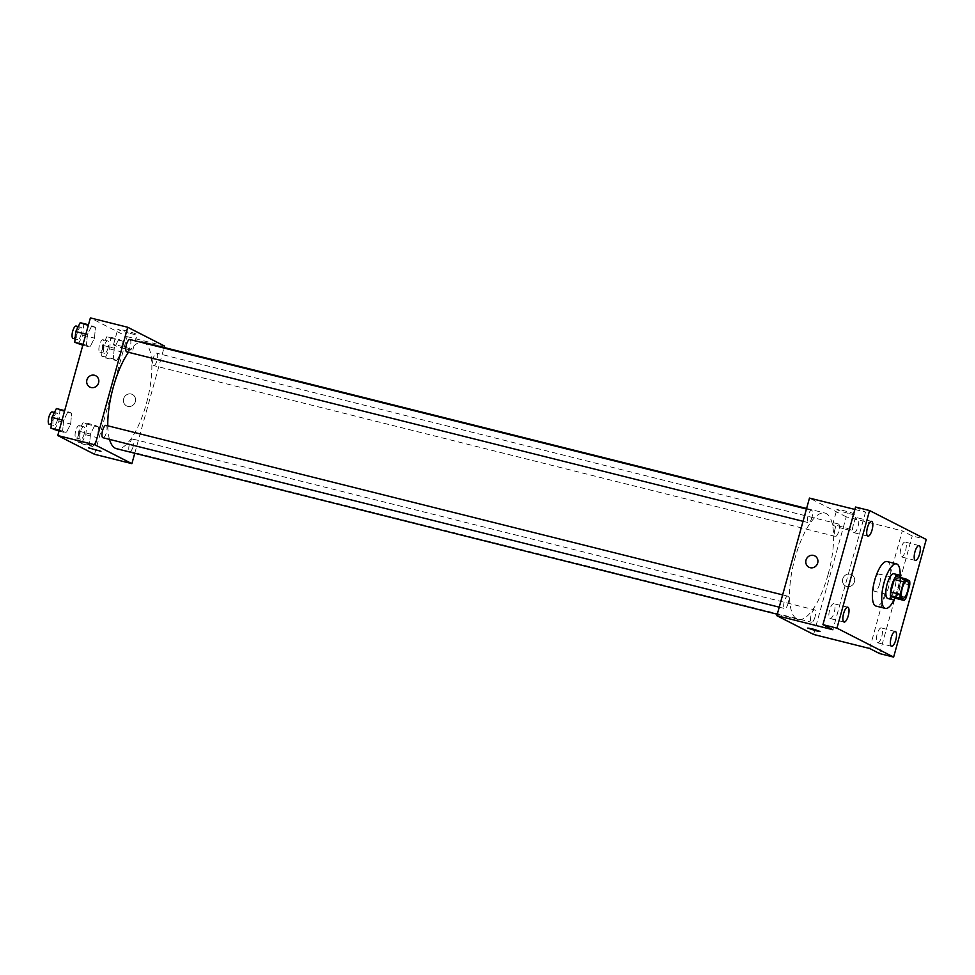 <?xml version="1.0" encoding="UTF-8"?>
<svg xmlns="http://www.w3.org/2000/svg" width="975" height="975" viewBox="0 0 975 975"><rect width="100%" height="100%" fill="white"/><g stroke="black" fill="none" stroke-linecap="round" stroke-linejoin="round"><path stroke-width="0.73" stroke-dasharray="4.88 3.66" d="M879.608 584.013A8.921 2.937 -75.9 0 1 874.758 591.301A8.921 2.937 -75.9 0 1 874.075 581.929A8.921 2.937 -75.9 0 1 879.097 573.995A8.921 2.937 -75.9 0 1 879.608 584.013M906.263 597.517L896.927 595.177L900.412 582.599L909.748 584.939M896.927 595.177A12.114 3.997 -75.9 0 1 894.855 598.126M900.412 582.599A12.114 3.997 -75.9 0 0 900.291 578.528L896.354 576.518M895.245 598.236A12.748 4.205 104.1 0 0 900.437 577.541M894.038 573.788A12.748 4.205 -75.9 0 1 894.77 588.108A12.748 4.205 -75.9 0 1 887.835 598.516M900.291 578.528L909.626 580.868M900.096 576.432A22.949 7.568 -75.9 0 1 897.829 589.68A22.949 7.568 -75.9 0 1 894.428 599.052M887.177 561.563A22.949 7.568 -75.9 0 1 888.493 587.34A22.949 7.568 -75.9 0 1 876.025 606.072M877.39 642.708A7.654 2.523 104.1 0 0 877.573 642.781A7.654 2.523 104.1 0 0 881.802 636.248A7.654 2.523 104.1 0 0 881.473 628.01A7.654 2.523 104.1 0 0 881.29 627.937A7.654 2.523 104.1 0 0 877.061 634.469A7.654 2.523 104.1 0 0 877.39 642.708M901.205 556.847A7.654 2.523 104.1 0 0 901.388 556.92A7.654 2.523 104.1 0 0 905.617 550.388A7.654 2.523 104.1 0 0 905.275 542.149A7.654 2.523 104.1 0 0 905.105 542.076A7.654 2.523 104.1 0 0 900.863 548.608A7.654 2.523 104.1 0 0 901.205 556.847M869.663 648.497L902.289 530.875L912.247 535.957L926.25 539.467M879.621 653.579L912.247 535.957M813.625 634.457L846.251 516.835L902.289 530.875M846.251 516.835L809.482 498.079M854.892 509.45L865.52 512.119L855.562 507.037M849.554 513.679A10.03 0.719 -164.5 0 0 856.208 514.812A10.03 0.719 -164.5 0 0 846.739 511.448A10.03 0.719 -164.5 0 0 836.879 509.462A10.03 0.719 -164.5 0 0 849.554 513.679M853.71 532.606A7.654 2.523 104.1 0 0 853.893 532.679A7.654 2.523 104.1 0 0 858.122 526.147A7.654 2.523 104.1 0 0 857.793 517.908A7.654 2.523 104.1 0 0 857.61 517.835A7.654 2.523 104.1 0 0 853.381 524.367A7.654 2.523 104.1 0 0 853.71 532.606M829.896 618.467A7.654 2.523 104.1 0 0 830.078 618.54A7.654 2.523 104.1 0 0 834.307 612.008A7.654 2.523 104.1 0 0 833.978 603.769A7.654 2.523 104.1 0 0 833.796 603.696A7.654 2.523 104.1 0 0 829.567 610.228A7.654 2.523 104.1 0 0 829.896 618.467M865.52 512.119L832.894 629.74M828.043 574.677A54.868 18.086 -75.9 0 1 798.22 619.491A54.868 18.086 -75.9 0 1 794.016 561.868A54.868 18.086 -75.9 0 1 824.887 513.045A54.868 18.086 -75.9 0 1 828.043 574.677M811.956 517.469A6.374 2.096 -75.9 0 1 808.494 522.673A6.374 2.096 -75.9 0 1 808.007 515.982A6.374 2.096 -75.9 0 1 811.59 510.303A6.374 2.096 -75.9 0 1 811.956 517.469M814.99 617.029A6.374 2.096 -75.9 0 1 811.517 622.233A6.374 2.096 -75.9 0 1 811.029 615.542A6.374 2.096 -75.9 0 1 814.625 609.862A6.374 2.096 -75.9 0 1 814.99 617.029M788.141 603.33A6.374 2.096 -75.9 0 1 784.68 608.534A6.374 2.096 -75.9 0 1 784.193 601.843A6.374 2.096 -75.9 0 1 787.776 596.164A6.374 2.096 -75.9 0 1 788.141 603.33M834.966 529.206A6.374 2.096 104.1 0 0 835.331 536.372A6.374 2.096 104.1 0 0 838.927 530.692A6.374 2.096 104.1 0 0 838.427 524.002A6.374 2.096 104.1 0 0 834.966 529.206M842.778 578.87A6.374 5.996 -63 0 0 853.966 583.062A6.374 5.996 -63 0 0 851.516 574.653A6.374 5.996 -63 0 0 842.778 578.87A6.374 5.996 -63 0 0 853.966 583.062A6.374 5.996 -63 0 0 851.516 574.653A6.374 5.996 -63 0 0 842.778 578.87M814.747 555.884L814.747 555.884A6.374 5.996 117 0 1 817.684 563.026A6.374 5.996 117 0 1 808.957 567.243L808.957 567.243M845.264 529.157A10.03 0.719 -164.5 0 0 851.906 530.303A10.03 0.719 -164.5 0 0 842.437 526.939A10.03 0.719 -164.5 0 0 832.589 524.94A10.03 0.719 -164.5 0 0 845.264 529.157M807.787 628.046L820.072 631.459M143.142 342.237A54.868 18.086 -75.9 0 1 146.299 403.869A54.868 18.086 -75.9 0 1 116.476 448.683M109.493 439.372A54.868 18.086 -75.9 0 1 107.786 425.795M128.456 352.292A54.868 18.086 -75.9 0 1 140.485 342.164M153.221 358.398A6.374 2.096 104.1 0 0 153.587 365.564A6.374 2.096 104.1 0 0 157.182 359.885A6.374 2.096 104.1 0 0 156.683 353.194A6.374 2.096 104.1 0 0 153.221 358.398M106.031 425.356A6.374 2.096 -75.9 0 1 106.397 432.522A6.374 2.096 -75.9 0 1 102.936 437.726M133.246 446.221A6.374 2.096 -75.9 0 1 129.785 451.425A6.374 2.096 -75.9 0 1 129.285 444.734A6.374 2.096 -75.9 0 1 132.88 439.055A6.374 2.096 -75.9 0 1 133.246 446.221M129.846 339.495A6.374 2.096 -75.9 0 1 130.211 346.661A6.374 2.096 -75.9 0 1 126.75 351.865M134.769 453.265L164.105 347.49M91.894 325.613L87.409 334.51L86.458 345.223L89.993 347.027L94.477 338.13L95.428 327.417L91.894 325.613L87.409 334.51L86.458 345.223L89.993 347.027L94.477 338.13L95.428 327.417L88.481 324.76M94.916 425.173L90.431 434.07L89.481 444.783L93.027 446.587L97.512 437.69L98.463 426.977L94.916 425.173L90.431 434.07L89.481 444.783L93.027 446.587L97.512 437.69L98.463 426.977L94.916 425.173L83.253 422.248L78.756 431.145L77.805 441.858L81.352 443.662L85.837 434.765L86.787 424.052L83.253 422.248M94.526 454.289L127.152 336.668L90.382 317.911M68.079 411.474L63.594 420.371L62.644 431.084L66.178 432.888L70.675 423.991L71.614 413.278L68.079 411.474L63.594 420.371L62.644 431.084L66.178 432.888L70.675 423.991L71.614 413.278L64.667 410.621M118.731 339.312L114.246 348.209L113.295 358.922L116.829 360.726L121.327 351.829L122.265 341.116L118.731 339.312L114.246 348.209L113.295 358.922L116.829 360.726L121.327 351.829L122.265 341.116L118.731 339.312L107.055 336.387L102.57 345.284L101.619 355.997L105.166 357.801L109.651 348.904L110.602 338.191L107.055 336.387M127.152 336.668L164.507 346.028M130.455 333.511A10.03 0.719 -164.5 0 0 137.109 334.644A10.03 0.719 -164.5 0 0 127.64 331.281A10.03 0.719 -164.5 0 0 117.78 329.294A10.03 0.719 -164.5 0 0 130.455 333.511M123.679 398.702A6.374 5.996 -63 0 0 134.867 402.894A6.374 5.996 -63 0 0 132.417 394.485A6.374 5.996 -63 0 0 123.679 398.702A6.374 5.996 -63 0 0 134.867 402.894A6.374 5.996 -63 0 0 132.417 394.485A6.374 5.996 -63 0 0 123.679 398.702M95.648 375.716L95.648 375.716A6.374 5.996 117 0 1 98.585 382.858A6.374 5.996 117 0 1 89.858 387.075L89.858 387.075M126.165 348.989A10.03 0.719 -164.5 0 0 132.807 350.135A10.03 0.719 -164.5 0 0 123.338 346.771A10.03 0.719 -164.5 0 0 113.49 344.772A10.03 0.719 -164.5 0 0 126.165 348.989M88.688 447.878L100.973 451.291M108.03 348.075A6.374 2.096 -75.9 0 1 104.557 353.279A6.374 2.096 -75.9 0 1 104.069 346.588A6.374 2.096 -75.9 0 1 107.664 340.909A6.374 2.096 -75.9 0 1 108.03 348.075M102.57 345.284L114.246 348.209M101.619 355.997L113.295 358.922M105.166 357.801L116.829 360.726M109.651 348.904L121.327 351.829M110.602 338.191L122.265 341.116M103.35 346.905A6.374 2.096 -75.9 0 1 99.889 352.109A6.374 2.096 -75.9 0 1 99.401 345.418A6.374 2.096 -75.9 0 1 102.984 339.739A6.374 2.096 -75.9 0 1 103.35 346.905M78.317 344.102L82.802 335.205L83.752 324.492L80.218 322.688M81.181 334.376A6.374 2.096 -75.9 0 1 77.72 339.58A6.374 2.096 -75.9 0 1 77.232 332.889A6.374 2.096 -75.9 0 1 80.815 327.21A6.374 2.096 -75.9 0 1 81.181 334.376M85.885 334.133L87.409 334.51M83.046 344.37L86.458 345.223M82.802 345.223L89.993 347.027M82.802 335.205L94.477 338.13M83.752 324.492L95.428 327.417M76.147 326.04A6.374 2.096 -75.9 0 1 76.513 333.206A6.374 2.096 -75.9 0 1 73.052 338.41M84.216 433.936A6.374 2.096 -75.9 0 1 80.754 439.14A6.374 2.096 -75.9 0 1 80.255 432.449A6.374 2.096 -75.9 0 1 83.85 426.77A6.374 2.096 -75.9 0 1 84.216 433.936M78.756 431.145L90.431 434.07M77.805 441.858L89.481 444.783M81.352 443.662L93.027 446.587M85.837 434.765L97.512 437.69M86.787 424.052L98.463 426.977M79.548 432.766A6.374 2.096 -75.9 0 1 76.074 437.97A6.374 2.096 -75.9 0 1 75.587 431.279A6.374 2.096 -75.9 0 1 79.182 425.6A6.374 2.096 -75.9 0 1 79.548 432.766M54.502 429.963L59 421.066L59.95 410.353L56.404 408.549M57.367 420.237A6.374 2.096 -75.9 0 1 53.905 425.441A6.374 2.096 -75.9 0 1 53.418 418.75A6.374 2.096 -75.9 0 1 57.001 413.071A6.374 2.096 -75.9 0 1 57.367 420.237M62.071 419.993L63.594 420.371M59.231 430.231L62.644 431.084M59 431.084L66.178 432.888M59 421.066L70.675 423.991M59.95 410.353L71.614 413.278M52.333 411.901A6.374 2.096 -75.9 0 1 52.699 419.067A6.374 2.096 -75.9 0 1 49.237 424.271M907.116 581.015L879.097 573.995M902.777 598.321L874.758 591.301M847.811 607.206L833.796 603.696M844.082 622.05L830.078 618.54M895.294 631.447L881.29 627.937M891.577 646.291L877.573 642.781M919.108 545.586L905.105 542.076M915.391 560.43L901.388 556.92M871.613 521.345L857.61 517.835M867.896 536.189L853.893 532.679M851.906 530.303L856.208 514.812M832.589 524.94L836.879 509.462M777.27 614.238L798.22 619.491M806.605 508.462L824.887 513.045M838.427 524.002L156.683 353.194M835.331 536.372L153.587 365.564M779.232 607.169L784.68 608.534M782.632 594.884L787.776 596.164M129.785 451.425L811.517 622.233M132.88 439.055L814.625 609.862M803.034 521.308L808.494 522.673M806.447 509.011L811.59 510.303M132.807 350.135L137.109 334.644M113.49 344.772L117.78 329.294M99.889 352.109L104.557 353.279M102.984 339.739L107.664 340.909M75.087 338.922L77.72 339.58M78.256 326.576L80.815 327.21M76.074 437.97L80.754 439.14M79.182 425.6L83.85 426.77M51.273 424.783L53.905 425.441M54.454 412.437L57.001 413.071"/><path stroke-width="1.46" d="M907.628 591.033A8.921 2.937 -75.9 0 1 902.777 598.321A8.921 2.937 -75.9 0 1 902.094 588.949A8.921 2.937 -75.9 0 1 907.116 581.015A8.921 2.937 -75.9 0 1 907.628 591.033M909.626 580.868L905.702 578.857A12.114 3.997 -75.9 0 0 903.63 581.819L900.144 594.384A12.114 3.997 -75.9 0 0 900.266 598.467L904.191 600.466A12.114 3.997 -75.9 0 0 906.263 597.517L909.748 584.939A12.114 3.997 -75.9 0 0 909.626 580.868M900.266 598.467L890.918 596.127L894.855 598.126L904.191 600.466M890.918 596.127A12.114 3.997 -75.9 0 1 890.797 592.044L900.144 594.384M905.702 578.857L896.354 576.518A12.114 3.997 -75.9 0 0 894.282 579.479L890.797 592.044M900.437 577.541A12.748 4.205 104.1 0 0 898.706 574.957A12.748 4.205 104.1 0 0 891.65 585.841A12.748 4.205 104.1 0 0 892.21 599.576A12.748 4.205 104.1 0 0 892.515 599.686A12.748 4.205 104.1 0 0 895.245 598.236M892.515 599.686L887.835 598.516A12.748 4.205 -75.9 0 1 887.543 598.406A12.748 4.205 -75.9 0 1 886.982 584.671A12.748 4.205 -75.9 0 1 894.038 573.788L898.706 574.957M894.282 579.479L903.63 581.819M894.428 599.052A22.949 7.568 -75.9 0 1 885.361 608.412A22.949 7.568 -75.9 0 1 883.606 584.317A22.949 7.568 -75.9 0 1 896.513 563.903A22.949 7.568 -75.9 0 1 900.096 576.432M885.361 608.412L876.025 606.072A22.949 7.568 -75.9 0 1 874.258 581.977A22.949 7.568 -75.9 0 1 887.177 561.563L896.513 563.903M871.796 521.418A7.654 2.523 -75.9 0 1 872.138 529.657A7.654 2.523 -75.9 0 1 867.896 536.189A7.654 2.523 -75.9 0 1 867.311 528.158A7.654 2.523 -75.9 0 1 871.613 521.345A7.654 2.523 -75.9 0 1 871.796 521.418M919.291 545.659A7.654 2.523 -75.9 0 1 919.62 553.898A7.654 2.523 -75.9 0 1 915.391 560.43A7.654 2.523 -75.9 0 1 914.806 552.398A7.654 2.523 -75.9 0 1 919.108 545.586A7.654 2.523 -75.9 0 1 919.291 545.659M895.477 631.52A7.654 2.523 -75.9 0 1 895.818 639.758A7.654 2.523 -75.9 0 1 891.577 646.291A7.654 2.523 -75.9 0 1 890.992 638.259A7.654 2.523 -75.9 0 1 895.294 631.447A7.654 2.523 -75.9 0 1 895.477 631.52M847.982 607.279A7.654 2.523 -75.9 0 1 848.323 615.518A7.654 2.523 -75.9 0 1 844.082 622.05A7.654 2.523 -75.9 0 1 843.497 614.018A7.654 2.523 -75.9 0 1 847.811 607.206A7.654 2.523 -75.9 0 1 847.982 607.279M836.952 628.156L893.636 657.089L926.25 539.467L869.566 510.547L836.952 628.156L822.937 624.646L832.894 629.74L776.868 615.7L813.625 634.457L869.663 648.497L879.621 653.579L893.636 657.089M815.843 630.74L807.787 628.058L814.052 629.314L820.072 631.459L815.843 630.74M822.937 624.646L855.562 507.037L869.566 510.547M776.868 615.7L809.482 498.079L854.892 509.45M817.684 563.026A6.374 5.996 117 0 1 808.957 567.243A6.374 5.996 117 0 1 806.508 558.833A6.374 5.996 117 0 1 817.684 563.026M808.957 567.243A6.374 5.996 117 0 1 806.508 558.833A6.374 5.996 117 0 1 814.747 555.884M820.072 631.459L807.787 628.058M777.27 614.238L116.476 448.683A54.868 18.086 -75.9 0 1 109.493 439.372M107.786 425.795A54.868 18.086 -75.9 0 1 128.456 352.292M140.485 342.164A54.868 18.086 -75.9 0 1 143.142 342.237L806.605 508.462M779.232 607.169L102.936 437.726A6.374 2.096 -75.9 0 1 102.448 431.035A6.374 2.096 -75.9 0 1 106.031 425.356L782.632 594.884M803.034 521.308L126.75 351.865A6.374 2.096 -75.9 0 1 126.262 345.174A6.374 2.096 -75.9 0 1 129.846 339.495L806.447 509.011M164.105 347.49L164.507 346.028L127.737 327.271L95.123 444.893L131.893 463.649L134.769 453.265M127.737 327.271L90.382 317.911L57.769 435.533L95.123 444.893M57.769 435.533L94.526 454.289L131.893 463.649M100.973 451.291L88.688 447.891M98.585 382.858A6.374 5.996 117 0 1 89.858 387.075A6.374 5.996 117 0 1 87.409 378.666A6.374 5.996 117 0 1 98.585 382.858M89.858 387.075A6.374 5.996 117 0 1 87.409 378.666A6.374 5.996 117 0 1 95.648 375.716M88.481 324.76L80.218 322.688L75.733 331.585L74.782 342.298L82.802 345.223M75.733 331.585L85.885 334.133M74.782 342.298L83.046 344.37M75.087 338.922L73.052 338.41A6.374 2.096 -75.9 0 1 72.564 331.719A6.374 2.096 -75.9 0 1 76.147 326.04L78.256 326.576M64.667 410.621L56.404 408.549L51.919 417.446L50.968 428.159L59 431.084M51.919 417.446L62.071 419.993M50.968 428.159L59.231 430.231M51.273 424.783L49.237 424.271A6.374 2.096 -75.9 0 1 48.75 417.58A6.374 2.096 -75.9 0 1 52.333 411.901L54.454 412.437"/></g></svg>

